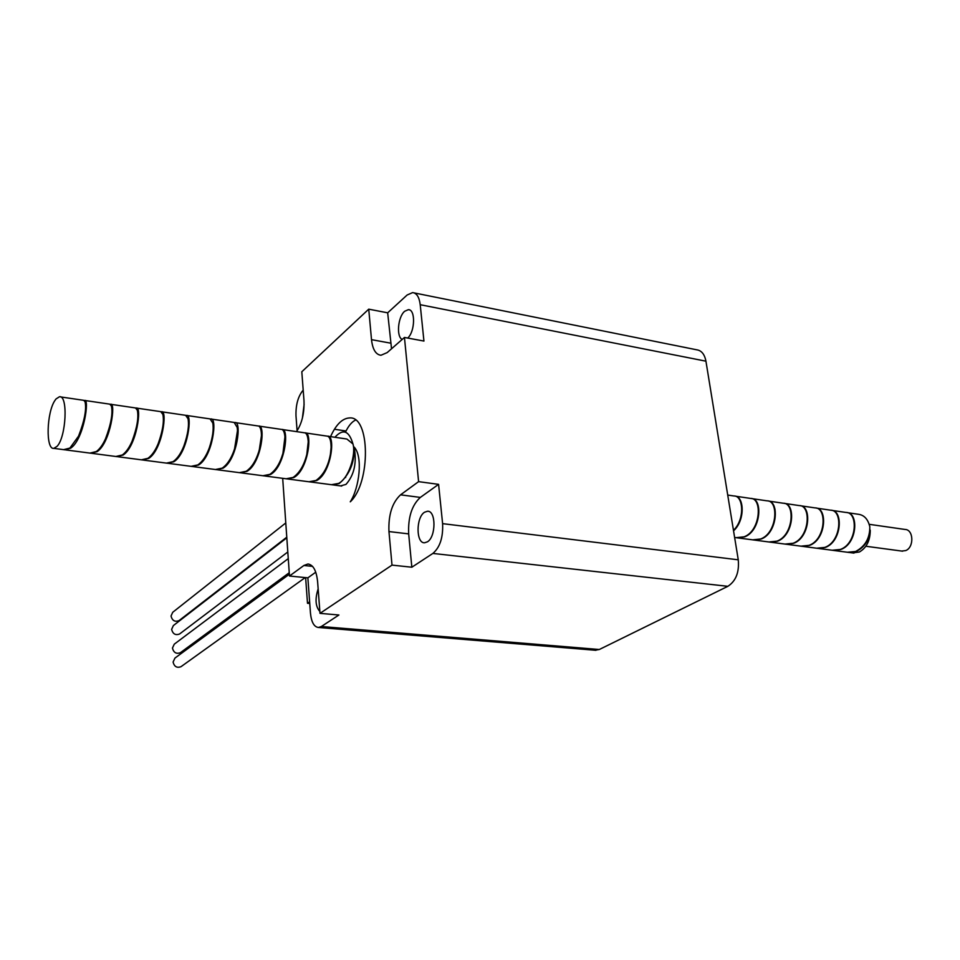 <?xml version="1.0" encoding="UTF-8"?>
<svg xmlns="http://www.w3.org/2000/svg" width="960" height="960" viewBox="0 0 960 960"><rect width="100%" height="100%" fill="white"/><g stroke="black" fill="none" stroke-linecap="round" stroke-linejoin="round"><path stroke-width="1.44" d="M181.176 666.552L180.984 666.696C176.892 668.184 174.264 666.636 173.088 662.04L174.96 658.068L289.344 574.236M180.588 652.536L180.384 652.692C176.304 654.204 173.664 652.656 172.452 648.06L174.276 644.16L288.264 558.624M179.22 620.46L179.028 620.616C174.936 622.2 172.272 620.676 171.024 616.044L172.716 612.3L285.78 522.948M179.796 633.828L179.592 633.984C175.512 635.532 172.848 634.008 171.624 629.376L173.364 625.572L286.812 537.804M869.184 524.316L905.004 529.452C913.608 529.44 914.28 547.248 905.772 550.56L901.728 551.064M55.992 398.988L59.46 396.744C68.22 394.932 66.216 437.112 57.036 446.376L53.796 448.368C45.612 449.808 46.572 412.512 54.936 400.464L55.992 398.988M60.396 396.888L83.724 400.32L85.068 401.796C86.7 409.176 84.528 420.624 78.54 436.152L69.9 448.068L63.636 449.652M64.704 449.82L70.692 448.164C83.88 439.452 89.748 398.088 84.516 400.44L84.348 400.488M84.984 400.5L109.824 404.16L111.396 406.008C112.992 413.244 111.036 424.152 105.528 438.72C102.84 444.72 99.768 448.992 96.324 451.548L89.964 453.096M90.744 453.204L97.104 451.644C110.496 443.04 116.172 402 110.592 404.268L110.46 404.304M111.108 404.352L135.492 407.94L137.328 410.22C138.84 417.288 137.088 427.62 132.072 441.204C129.288 447.672 126.036 452.268 122.328 454.968L115.872 456.492M116.64 456.588L123.096 455.064C136.68 446.568 142.164 405.852 136.26 408.048L136.152 408.072M136.8 408.132L160.764 411.648L162.864 414.444C164.256 421.308 162.708 431.016 158.208 443.58C155.34 450.552 151.908 455.472 147.9 458.328L141.36 459.828M142.116 459.924L148.656 458.436C162.432 450.048 167.736 409.632 161.508 411.756L161.424 411.78M162.096 411.852L185.628 415.308L188.016 418.704C189.264 425.304 187.896 434.364 183.924 445.86C180.984 453.348 177.372 458.616 173.076 461.652L166.452 463.116M167.196 463.212L173.82 461.748C187.764 453.468 192.9 413.364 186.36 415.416L186.3 415.428M186.984 415.512L210.096 418.908L212.784 423.012C213.864 429.312 212.676 437.64 209.244 447.996C206.256 456.048 202.464 461.688 197.844 464.904L191.136 466.344M191.868 466.44L198.576 465C212.7 456.828 217.656 417.036 210.816 419.016L210.78 419.016M211.476 419.112L234.18 422.448L237.192 427.428C238.056 433.32 237.048 440.844 234.18 450C231.168 458.64 227.184 464.688 222.216 468.12L215.436 469.524M216.156 469.62L222.948 468.216C237.228 460.14 242.016 420.636 234.888 422.556L234.876 422.556M235.584 422.664L257.892 425.94C259.572 425.88 260.7 427.908 261.24 432.012C261.852 437.4 261.024 444 258.732 451.8C255.756 461.1 251.58 467.592 246.216 471.276L239.352 472.656M240.072 472.752L246.924 471.372C261.36 463.404 265.992 424.224 258.6 426.048M259.32 426.156L281.244 429.372C283.236 429.372 284.46 431.892 284.94 436.944L282.936 453.312C280.032 463.356 275.664 470.376 269.844 474.384L262.908 475.74M264.012 475.908L270.54 474.48C285.096 466.62 289.596 427.812 281.964 429.48M282.684 429.588L304.236 432.756C306.528 432.816 307.86 435.84 308.232 441.828L306.816 454.308C304.104 465.264 299.532 472.968 293.1 477.444L286.104 478.776M286.788 478.86L293.796 477.54C308.472 469.788 312.84 431.316 304.968 432.852M305.7 432.972L326.88 436.092C329.616 436.26 331.02 440.04 331.104 447.444L330.396 454.332C328.116 466.512 323.316 475.224 316.008 480.468L308.94 481.764M309.612 481.848L316.692 480.552C331.488 472.908 335.724 434.772 327.612 436.188M328.356 436.308L346.884 439.032L352.956 443.964C356.04 453.72 349.26 478.02 338.568 483.432L331.428 484.704M332.1 484.788L339.228 483.516C349.752 474.432 354.72 462.264 354.132 447.036C356.976 462.6 354.264 475.056 345.972 484.404L340.56 485.904M156.588 448.752L156.336 447.66M156.84 446.64L157.08 447.792M181.596 451.032L181.848 452.088M205.776 457.008L205.512 456.108M205.98 455.256L206.232 456.228M229.8 460.932L229.536 460.092M229.992 459.324L230.244 460.212M276.756 468.42L276.492 467.7M276.924 467.052L277.176 467.808M299.7 472.008L299.436 471.336M299.856 470.736L300.12 471.444M322.452 474.312L322.716 474.972M318.144 588.888C314.892 598.992 315.456 606.528 319.848 611.472M304.116 404.316L302.388 418.14M407.724 338.052C415.152 331.548 415.608 309.216 408.336 309.672L404.664 311.28C397.92 316.764 396.156 336.684 402.168 339.444M424.5 512.256C415.884 517.488 415.932 543.492 424.584 542.784L427.416 541.836C436.128 536.844 436.14 510.444 427.476 511.236L424.5 512.256M721.248 455.292L726.588 488.1M727.728 495.06L733.92 495.972C743.328 495.432 745.248 519.18 733.464 530.34M733.548 530.832C745.5 520.104 744.132 496.14 734.796 496.068M735.66 496.224L750.528 498.408C762.516 497.736 760.788 530.76 744.06 536.82L736.104 537.672M737.22 537.852L744.564 536.88C761.004 530.952 763.104 498.588 751.404 498.516M751.788 498.6L766.92 500.82C779.028 500.184 777.384 533.004 760.608 538.992L752.628 539.844M753.744 540.012L761.1 539.064C777.576 533.184 779.616 501.036 767.808 500.928M768.684 501.084L783.108 503.208C795.324 502.596 793.764 535.212 776.952 541.14L768.936 541.98M770.064 542.148L777.432 541.212C793.944 535.392 795.9 503.46 783.996 503.304M784.392 503.388L799.092 505.56C811.404 504.972 809.928 537.384 793.068 543.264L785.04 544.08M785.52 544.14L793.548 543.336C810.096 537.576 811.992 505.848 799.98 505.656M800.388 505.74L814.872 507.876C827.292 507.324 825.876 539.544 808.992 545.364L800.94 546.168M801.42 546.228L809.46 545.424C826.044 539.724 827.868 508.2 815.76 507.972M816.18 508.068L830.448 510.168C842.964 509.652 841.632 541.668 824.712 547.428L816.648 548.22M817.764 548.388L825.168 547.488C841.788 541.848 843.54 510.528 831.336 510.264M831.768 510.36L845.832 512.436C858.444 511.944 857.184 543.768 840.228 549.48L832.152 550.248M833.268 550.428L840.684 549.54C857.328 543.948 859.02 512.82 846.732 512.532M847.164 512.628L858.24 514.26C864.156 515.004 868.02 519.192 869.82 526.8C869.868 538.272 865.104 546.504 855.552 551.496L847.452 552.252M848.568 552.432L856.008 551.556C864.312 547.512 869.064 540.432 870.252 530.304C870.18 540.612 866.544 547.836 859.368 552L852.456 552.912M755.616 525.864L755.484 525.072M775.02 509.208L774.672 509.82M296.508 431.616C301.968 423.42 304.452 413.088 303.984 400.644L301.812 371.76L368.736 309.168L371.508 339.66C372.612 349.416 375.768 354.612 380.964 355.26L387.18 352.596L404.448 337.452L418.596 481.644L400.548 494.832C392.16 502.656 388.296 514.908 388.956 531.564L392.004 565.116L319.992 613.356L317.616 581.784C316.44 570.564 313.188 564.636 307.848 564.036L303.888 565.488L289.476 576.024L282.684 478.32M354.132 447.036C363.18 456.456 359.352 488.004 350.268 501.816C370.98 482.736 370.164 415.8 349.596 417.936C342.408 418.272 336.06 424.5 330.552 436.632M334.896 437.268C342.996 428.4 349.02 430.632 352.956 443.964M869.844 529.5L870.252 530.304M309.744 603.492L307.5 603.288L305.628 577.608M303.192 390.108C298.092 396.228 295.692 404.808 295.992 415.836L297.096 430.812M315.756 572.196L307.872 577.836L310.452 613.056C311.364 622.128 314.04 626.94 318.456 627.48L321.336 626.52L338.916 615L319.992 613.356M307.872 577.836L289.476 576.024M414.12 292.896L696.708 349.8C701.52 350.484 704.592 354.276 705.936 361.188L738.264 559.812C739.368 572.232 735.9 581.064 727.86 586.32L599.304 649.5L595.008 650.232M404.448 337.452L423.936 341.064L420.216 304.704C419.256 297.132 416.724 293.1 412.62 292.596L407.136 295.008L387.672 312.816L368.736 309.168M738.264 559.812L442.608 523.644L438.588 484.356L418.596 481.644M442.608 523.644C443.208 537.432 439.968 547.368 432.876 553.428L411.84 567.216L392.004 565.116M307.5 603.288L309.624 601.812M387.672 312.816L391.536 348.768M438.588 484.356L420.336 497.412C411.852 505.176 407.964 517.332 408.672 533.88L411.84 567.216M345.552 476.64L345.648 477.54M351.756 499.116L352.104 499.728M355.512 420.096C351.84 421.812 348.492 425.844 345.444 432.18M78.42 436.416L78.84 435.528C84.516 421.044 86.676 410.22 85.332 403.068M105.468 438.84L105.78 438.156C110.964 424.728 112.92 414.48 111.684 407.412M132.096 441.156L132.3 440.7C136.956 428.364 138.732 418.728 137.616 411.804M158.304 443.352L158.388 443.148C162.516 431.928 164.1 422.976 163.164 416.256M184.116 445.38C187.656 435.396 189.06 427.212 188.316 420.816M181.728 450.792L181.98 451.836M209.532 447.228C212.4 438.66 213.588 431.448 213.084 425.568M206.124 454.992L206.388 455.952M234.576 448.8L237.48 430.632M230.148 459.048L230.412 459.936M259.296 449.928L261.444 435.6M283.764 449.964L284.976 441.24M277.116 466.752L277.392 467.508M599.304 649.5L321.336 626.52M705.936 361.188L420.216 304.704M727.86 586.32L432.876 553.428M390.552 343.14L371.508 339.66M408.672 533.88L388.956 531.564M420.336 497.412L400.548 494.832M312.54 566.376L303.888 565.488M65.784 449.928L91.344 453.276M92.124 453.384L117.276 456.672M118.044 456.768L142.776 460.008M143.532 460.116L167.88 463.296M168.624 463.392L192.588 466.536M193.32 466.632L216.912 469.716M217.632 469.812L240.852 472.848M241.56 472.944L264.42 475.932M265.116 476.028L287.628 478.968M288.312 479.064L310.476 481.968M311.16 482.052L332.988 484.908M333.66 484.992L341.724 486.048M334.404 429.252L346.02 430.992M734.628 537.48L737.856 537.912M738.348 537.972L754.392 540.072M754.872 540.132L770.7 542.208M771.192 542.268L786.816 544.32M787.296 544.38L802.716 546.396M803.196 546.456L818.424 548.448M818.892 548.508L833.928 550.476M834.396 550.548L849.24 552.492M849.696 552.54L853.98 553.104M595.944 650.304L318.456 627.48M427.476 511.236L428.388 511.356M408.336 309.672L409.344 309.876M308.94 564.144L307.848 564.036M53.796 448.368L64.992 449.832M865.86 546.252L902.616 551.184M179.592 633.984L287.796 551.988M179.028 620.616L286.776 537.18M180.384 652.692L289.236 572.724M180.984 666.696L305.232 577.572M78.54 436.152L78.84 435.528"/></g></svg>
